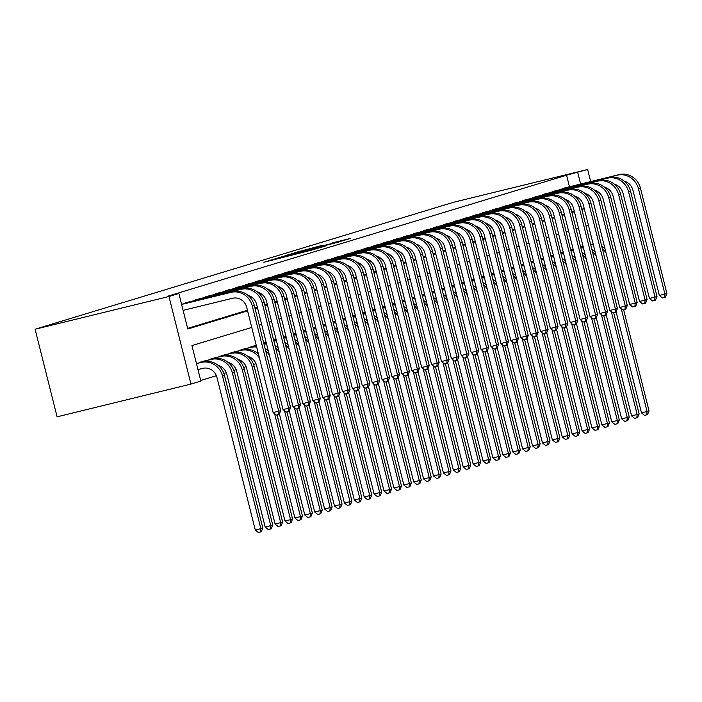 <?xml version="1.0" encoding="UTF-8"?>
<svg xmlns="http://www.w3.org/2000/svg" width="702" height="702" viewBox="0 0 702 702"><rect width="100%" height="100%" fill="white"/><g stroke="black" fill="none" stroke-linecap="round" stroke-linejoin="round"><path stroke-width="1.05" d="M272.753 259.547L263.82 262.294L314.566 249.35L272.753 259.547M322.06 245.41L297.306 252.018L338.276 242.032L350.552 238.426L332.678 242.813L340.926 241.155L332.625 243.348L302.544 250.623L322.06 245.41M569.48 186.767L566.584 175.228L587.644 169.489L453.773 202.22L35.1 329.229L57.099 416.812L190.962 384.082L200.869 381.081L191.944 345.568L251.755 327.43M566.584 175.228L167.708 296.226L178.87 293.497L168.963 296.498L35.1 329.229M285.407 255.747L274.675 259.003L314.092 249.368L326.369 245.761L285.477 256.063M285.354 255.633L297.499 252.079L338.461 242.093L312.478 248.789L326.842 245.542L285.354 255.668M187.636 328.396L247.437 310.249M254.923 307.976L257.344 307.248M264.821 304.975L267.243 304.238M274.728 301.974L277.15 301.237M284.626 298.964L287.048 298.236M294.533 295.963L296.955 295.226M304.431 292.962L306.853 292.225M314.338 289.952L316.76 289.224M324.236 286.951L326.658 286.214M334.143 283.95L336.565 283.213M344.041 280.94L346.463 280.212M353.948 277.939L356.37 277.202M363.847 274.938L366.268 274.201M373.754 271.928L376.175 271.2M383.652 268.927L386.074 268.19M393.559 265.926L395.981 265.189M403.457 262.917L405.879 262.188M413.364 259.915L415.777 259.178M423.262 256.914L425.684 256.177M433.169 253.905L435.582 253.176M443.067 250.904L445.489 250.166M452.974 247.903L455.387 247.165M462.872 244.893L465.294 244.164M472.779 241.892L475.193 241.155M482.678 238.891L485.1 238.153M492.585 235.881L494.998 235.152M502.483 232.88L504.905 232.143M512.381 229.879L514.803 229.142M522.288 226.878L524.71 226.141M532.186 223.868L534.608 223.131M542.093 220.867L544.515 220.13M551.991 217.866L554.413 217.129M561.898 214.856L564.32 214.119M571.797 211.855L574.218 211.118M184.486 303.624L189.171 301.895M194.393 300.623L199.07 298.894M204.291 297.613L208.977 295.884M214.198 294.612L218.875 292.883M224.096 291.611L228.782 289.882M234.003 288.601L238.68 286.872M243.901 285.6L248.587 283.871M253.808 282.599L258.485 280.87M263.706 279.589L268.392 277.86M273.613 276.588L278.29 274.859M283.511 273.587L288.197 271.858M293.418 270.577L298.096 268.848M303.317 267.576L308.002 265.847M313.224 264.575L317.901 262.846M323.122 261.565L327.808 259.837M333.029 258.564L337.706 256.835M342.927 255.563L347.613 253.834M352.834 252.553L357.511 250.825M362.732 249.552L367.418 247.824M372.639 246.551L377.316 244.822M382.537 243.541L387.223 241.813M392.444 240.54L397.121 238.812M402.343 237.539L407.028 235.811M412.25 234.529L416.927 232.801M422.148 231.528L426.834 229.8M432.055 228.527L436.732 226.799M441.953 225.517L446.639 223.798M451.86 222.516L456.537 220.788M461.758 219.515L466.444 217.787M471.665 216.506L476.342 214.786M481.563 213.505L486.249 211.776M491.47 210.503L496.147 208.775M501.368 207.494L506.054 205.774M511.275 204.493L515.952 202.764M521.174 201.492L525.859 199.763M531.081 198.482L535.758 196.762M540.979 195.481L545.665 193.752M550.886 192.48L555.563 190.751M560.784 189.47L565.461 187.75M200.711 380.466L216.391 375.71M223.877 373.438L226.29 372.709M233.784 370.437L236.197 369.708M243.682 367.436L246.095 366.698M253.589 364.426L255.993 363.697M199.35 362.802L204.036 361.074M209.257 359.801L213.934 358.073M219.156 356.791L223.841 355.063M229.063 353.79L233.74 352.062M238.961 350.789L243.647 349.061M248.868 347.78L253.545 346.051M590.68 181.581L587.644 169.489M580.633 184.038L577.737 172.499M178.87 293.497L187.785 329.001L247.595 310.863M255.072 308.59L257.494 307.853M264.979 305.589L267.401 304.852M274.877 302.58L277.299 301.851M284.784 299.578L287.206 298.841M294.682 296.577L297.104 295.84M304.589 293.568L307.011 292.839M314.487 290.567L316.909 289.829M324.394 287.566L326.816 286.828M334.292 284.556L336.714 283.827M344.199 281.555L346.621 280.818M354.098 278.554L356.519 277.817M364.005 275.544L366.426 274.815M373.903 272.543L376.325 271.806M383.81 269.542L386.223 268.805M393.708 266.532L396.13 265.804M403.615 263.531L406.028 262.794M413.513 260.53L415.935 259.793M423.42 257.52L425.833 256.792M433.318 254.519L435.74 253.782M443.225 251.518L445.638 250.781M453.123 248.508L455.545 247.78M463.03 245.507L465.444 244.77M472.929 242.506L475.351 241.769M482.827 239.496L485.249 238.768M492.734 236.495L495.156 235.758M502.632 233.494L505.054 232.757M512.539 230.484L514.961 229.756M522.437 227.483L524.859 226.746M532.344 224.482L534.766 223.745M542.242 221.472L544.664 220.744M552.149 218.471L554.571 217.734M562.048 215.47L564.469 214.733M571.954 212.46L574.376 211.732M581.853 209.459L584.275 208.722M168.963 296.498L190.962 384.082M588.443 225.298L586.021 226.026M578.536 228.299L576.114 229.036M568.638 231.3L566.216 232.037M558.731 234.31L556.309 235.038M548.832 237.311L546.41 238.048M538.925 240.312L536.503 241.049M529.027 243.322L526.605 244.05M519.12 246.323L516.698 247.06M509.222 249.324L506.8 250.061M499.315 252.334L496.893 253.062M489.417 255.335L486.995 256.072M479.51 258.336L477.088 259.073M469.612 261.346L467.19 262.074M459.705 264.347L457.283 265.084M449.806 267.348L447.385 268.085M439.9 270.358L437.478 271.086M430.001 273.359L427.579 274.096M420.094 276.36L417.672 277.097M410.196 279.37L407.774 280.098M400.289 282.371L397.867 283.108M390.391 285.372L387.969 286.109M380.484 288.382L378.062 289.11M370.586 291.383L368.164 292.12M360.679 294.384L358.257 295.121M350.781 297.394L348.359 298.122M340.874 300.395L338.452 301.132M330.975 303.396L328.554 304.133M321.068 306.405L318.647 307.134M311.17 309.406L308.748 310.144M301.263 312.408L298.85 313.145M291.365 315.417L288.943 316.146M281.458 318.418L279.045 319.156M271.56 321.419L269.138 322.157M261.653 324.429L259.24 325.158M581.791 209.196L584.239 208.591M277.185 258.292L316.4 248.587L277.185 258.292M298.859 252.071L309.547 249.491L298.859 252.071M197.964 369.542L202.834 368.348A12.206 11.478 73.1 0 1 216.962 377.457L255.282 530.019L260.854 528.659L222.534 376.096A18.305 17.225 -106.9 0 0 201.342 362.434L196.481 363.618M262.838 528.053L261.346 531.721L260.547 531.967L260.854 528.659L262.838 528.053L224.517 375.491A18.305 17.225 -106.9 0 0 203.326 361.828L196.455 363.513M260.547 531.967L258.318 532.511L255.282 530.019M183.099 310.363L232.59 298.262A12.206 11.478 73.1 0 1 246.718 307.371L273.148 412.592L278.72 411.223L252.29 306.002A18.305 17.225 -106.9 0 0 231.098 292.339L181.616 304.44M280.703 410.626L279.212 414.294L278.413 414.531L278.72 411.223L280.703 410.626L254.273 305.405A18.305 17.225 -106.9 0 0 233.082 291.742L181.59 304.335M278.413 414.531L276.184 415.075L273.148 412.592M218.217 365.426A12.206 11.478 73.1 0 1 226.86 374.456L265.18 527.018L270.761 525.649L272.745 525.052L234.415 372.49A18.305 17.225 -106.9 0 0 213.224 358.827L202.72 361.39M200.553 362.048L201.413 362.293M272.745 525.052L271.244 528.72L270.454 528.957L270.761 525.649L232.441 373.087A18.305 17.225 -106.9 0 0 211.249 359.424L201.307 361.855M270.454 528.957L268.225 529.501L265.18 527.018M228.115 362.416A12.206 11.478 73.1 0 1 236.767 371.446L275.087 524.008L280.66 522.648L282.643 522.051L244.322 369.489A18.305 17.225 -106.9 0 0 223.131 355.826L212.627 358.389M210.46 359.047L211.32 359.292M282.643 522.051L281.151 525.71L280.352 525.956L280.66 522.648L242.339 370.086A18.305 17.225 -106.9 0 0 221.148 356.423L211.205 358.854M280.352 525.956L278.124 526.5L275.087 524.008M238.022 359.415A12.206 11.478 73.1 0 1 246.665 368.445L284.986 521.007L290.567 519.647L292.55 519.041L254.221 366.479A18.305 17.225 -106.9 0 0 233.029 352.816L222.525 355.379M220.358 356.037L221.218 356.291M292.55 519.041L291.049 522.709L290.259 522.955L290.567 519.647L252.246 367.085A18.305 17.225 -106.9 0 0 231.055 353.422L221.112 355.853M290.259 522.955L288.031 523.499L284.986 521.007M185.688 302.869L186.548 303.115M247.973 295.331A12.206 11.478 73.1 0 1 256.616 304.361L283.046 409.582L288.627 408.222L262.197 303.001A18.305 17.225 -106.9 0 0 241.005 289.338L186.442 302.676M290.602 407.616L289.11 411.284L288.32 411.53L288.627 408.222L290.602 407.616L264.18 302.404A18.305 17.225 -106.9 0 0 242.98 288.741L187.855 302.211M288.32 411.53L286.091 412.074L283.046 409.582M195.595 299.868L196.455 300.114M257.871 292.33A12.206 11.478 73.1 0 1 266.523 301.36L292.953 406.581L298.525 405.221L272.095 300A18.305 17.225 -106.9 0 0 250.904 286.337L196.341 299.675M300.509 404.615L299.017 408.283L298.218 408.52L298.525 405.221L300.509 404.615L274.078 299.394A18.305 17.225 -106.9 0 0 252.887 285.732L197.762 299.21M298.218 408.52L295.99 409.064L292.953 406.581M205.493 296.858L206.353 297.113M267.778 289.321A12.206 11.478 73.1 0 1 276.421 298.359L302.852 403.58L308.432 402.211L282.002 296.99A18.305 17.225 -106.9 0 0 260.811 283.327L206.248 296.674M310.407 401.614L308.915 405.282L308.125 405.519L308.432 402.211L310.407 401.614L283.985 296.393A18.305 17.225 -106.9 0 0 262.785 282.73L207.66 296.2M308.125 405.519L305.897 406.063L302.852 403.58M258.406 353.905A18.305 17.225 -106.9 0 0 242.936 349.815L232.432 352.378M230.265 353.036L231.125 353.29M259.424 357.967A18.305 17.225 -106.9 0 0 240.953 350.412L231.011 352.843M247.92 356.414A12.206 11.478 73.1 0 1 256.572 365.444L294.893 518.006L300.465 516.637L274.64 413.811M300.158 519.945L300.465 516.637L302.448 516.04L300.956 519.708L300.158 519.945L297.929 520.489L294.893 518.006M302.448 516.04L277.036 414.864M215.4 293.857L216.26 294.103M277.676 286.319A12.206 11.478 73.1 0 1 286.328 295.349L312.759 400.57L318.331 399.21L291.9 293.989A18.305 17.225 -106.9 0 0 270.709 280.326L216.146 293.664M320.314 398.604L318.822 402.272L318.024 402.518L318.331 399.21L320.314 398.604L293.884 293.392A18.305 17.225 -106.9 0 0 272.692 279.729L217.567 293.199M318.024 402.518L315.795 403.062L312.759 400.57M256.502 346.349A18.305 17.225 -106.9 0 0 252.834 346.814L242.33 349.377M240.163 350.035L241.023 350.28M256.686 347.06A18.305 17.225 -106.9 0 0 250.86 347.411L240.918 349.842M257.827 353.404A12.206 11.478 73.1 0 1 258.318 353.554M279.387 413.855L304.791 514.996L310.372 513.636L284.538 410.81M310.065 516.944L310.372 513.636L312.355 513.039L310.854 516.698L310.065 516.944L307.836 517.488L304.791 514.996M312.355 513.039L286.934 411.863M268.304 350.903A18.305 17.225 -106.9 0 0 265.128 348.604M269.331 354.966A18.305 17.225 -106.9 0 0 265.725 350.982M225.298 290.856L226.158 291.102M287.583 283.318A12.206 11.478 73.1 0 1 296.226 292.348L322.657 397.569L328.238 396.209L301.807 290.988A18.305 17.225 -106.9 0 0 280.616 277.325L226.053 290.663M330.212 395.603L328.72 399.271L327.931 399.508L328.238 396.209L330.212 395.603L303.782 290.382A18.305 17.225 -106.9 0 0 282.59 276.72L227.466 290.198M327.931 399.508L325.702 400.052L322.657 397.569M256.265 345.393L252.237 346.367M250.07 347.025L250.93 347.279M256.291 345.498L250.816 346.841M267.725 350.403A12.206 11.478 73.1 0 1 268.217 350.544M289.285 410.854L314.698 511.995L320.27 510.635L294.445 407.801M319.963 513.943L320.27 510.635L322.253 510.029L320.761 513.697L319.963 513.943L317.734 514.487L314.698 511.995M322.253 510.029L296.841 408.862M278.211 347.902A18.305 17.225 -106.9 0 0 275.026 345.595M266.409 343.339A18.305 17.225 -106.9 0 0 263.864 343.576M279.229 351.965A18.305 17.225 -106.9 0 0 275.623 347.981M266.584 344.059A18.305 17.225 -106.9 0 0 263.961 343.954M235.205 287.846L236.065 288.101M297.481 280.317A12.206 11.478 73.1 0 1 306.133 289.347L332.564 394.568L338.136 393.199L311.706 287.978A18.305 17.225 -106.9 0 0 290.514 274.315L235.951 287.662M340.119 392.602L338.627 396.27L337.829 396.507L338.136 393.199L340.119 392.602L313.689 287.381A18.305 17.225 -106.9 0 0 292.497 273.719L237.373 287.188M337.829 396.507L335.6 397.051L332.564 394.568M266.172 342.383L263.715 342.988M266.198 342.497L263.741 343.094M277.632 347.402A12.206 11.478 73.1 0 1 278.124 347.543M299.192 407.844L324.596 508.994L330.177 507.625L304.343 404.8M329.87 510.933L330.177 507.625L332.151 507.028L330.66 510.696L329.87 510.933L327.641 511.477L324.596 508.994M332.151 507.028L306.739 405.853M288.11 344.893A18.305 17.225 -106.9 0 0 284.933 342.594M276.307 340.338A18.305 17.225 -106.9 0 0 273.762 340.567M289.136 348.955A18.305 17.225 -106.9 0 0 285.53 344.972M276.491 341.058A18.305 17.225 -106.9 0 0 273.859 340.953M245.103 284.845L245.963 285.1M307.388 277.308A12.206 11.478 73.1 0 1 316.032 286.337L342.462 391.558L348.043 390.198L321.613 284.977A18.305 17.225 -106.9 0 0 300.421 271.314L245.858 284.652M350.017 389.592L348.525 393.26L347.736 393.506L348.043 390.198L350.017 389.592L323.587 284.38A18.305 17.225 -106.9 0 0 302.395 270.718L247.271 284.187M347.736 393.506L345.507 394.05L342.462 391.558M276.07 339.382L273.613 339.979M276.097 339.496L273.64 340.093M287.53 344.392A12.206 11.478 73.1 0 1 288.022 344.542M309.091 404.843L334.503 505.993L340.075 504.624L314.25 401.798M339.768 507.932L340.075 504.624L342.058 504.027L340.567 507.686L339.768 507.932L337.539 508.476L334.503 505.993M342.058 504.027L316.646 402.851M298.017 341.892A18.305 17.225 -106.9 0 0 294.831 339.592M286.214 337.337A18.305 17.225 -106.9 0 0 283.669 337.565M299.034 345.954A18.305 17.225 -106.9 0 0 295.428 341.971M286.39 338.048A18.305 17.225 -106.9 0 0 283.766 337.952M255.01 281.844L255.87 282.09M317.286 274.307A12.206 11.478 73.1 0 1 325.939 283.336L352.369 388.557L357.941 387.197L331.511 281.976A18.305 17.225 -106.9 0 0 310.319 268.313L255.756 281.651M359.924 386.591L358.432 390.259L357.634 390.496L357.941 387.197L359.924 386.591L333.494 281.37A18.305 17.225 -106.9 0 0 312.302 267.708L257.178 281.186M357.634 390.496L355.405 391.04L352.369 388.557M285.977 336.381L283.52 336.978M286.004 336.486L283.547 337.092M297.437 341.391A12.206 11.478 73.1 0 1 297.929 341.532M318.998 401.842L344.401 502.983L349.982 501.623L324.148 398.789M349.675 504.931L349.982 501.623L351.956 501.017L350.465 504.685L349.675 504.931L347.446 505.475L344.401 502.983M351.956 501.017L326.544 399.85M307.915 338.89A18.305 17.225 -106.9 0 0 304.738 336.583M296.112 334.327A18.305 17.225 -106.9 0 0 293.568 334.564M308.941 342.953A18.305 17.225 -106.9 0 0 305.335 338.969M296.297 335.047A18.305 17.225 -106.9 0 0 293.664 334.942M264.908 278.834L265.768 279.089M327.193 271.305A12.206 11.478 73.1 0 1 335.837 280.335L362.267 385.556L367.848 384.187L341.418 278.966A18.305 17.225 -106.9 0 0 320.226 265.303L265.663 278.65M369.822 383.59L368.331 387.258L367.541 387.495L367.848 384.187L369.822 383.59L343.392 278.369A18.305 17.225 -106.9 0 0 322.2 264.707L267.076 278.176M367.541 387.495L365.312 388.039L362.267 385.556M295.875 333.371L293.418 333.976M295.902 333.485L293.445 334.082M307.336 338.39A12.206 11.478 73.1 0 1 307.827 338.531M328.896 398.833L354.308 499.982L359.88 498.613L334.055 395.788M359.573 501.921L359.88 498.613L361.863 498.016L360.372 501.684L359.573 501.921L357.344 502.465L354.308 499.982M361.863 498.016L336.451 396.841M317.822 335.881A18.305 17.225 -106.9 0 0 314.636 333.582M306.019 331.326A18.305 17.225 -106.9 0 0 303.475 331.555M318.84 339.943A18.305 17.225 -106.9 0 0 315.233 335.96M306.195 332.046A18.305 17.225 -106.9 0 0 303.571 331.941M274.815 275.833L275.675 276.088M337.092 268.296A12.206 11.478 73.1 0 1 345.744 277.325L372.174 382.546L377.746 381.186L351.316 275.965A18.305 17.225 -106.9 0 0 330.124 262.302L275.561 275.64M379.729 380.581L378.238 384.248L377.439 384.494L377.746 381.186L379.729 380.581L353.299 275.368A18.305 17.225 -106.9 0 0 332.107 261.706L276.983 275.175M377.439 384.494L375.21 385.038L372.174 382.546M305.782 330.37L303.325 330.967M305.809 330.484L303.352 331.081M317.243 335.38A12.206 11.478 73.1 0 1 317.734 335.53M338.803 395.831L364.206 496.981L369.787 495.612L343.954 392.787M369.48 498.92L369.787 495.612L371.762 495.015L370.27 498.674L369.48 498.92L367.251 499.464L364.206 496.981M371.762 495.015L346.349 393.84M327.72 332.88A18.305 17.225 -106.9 0 0 324.543 330.581M315.918 328.325A18.305 17.225 -106.9 0 0 313.373 328.554M328.747 336.942A18.305 17.225 -106.9 0 0 325.14 332.959M316.102 329.036A18.305 17.225 -106.9 0 0 313.469 328.94M284.714 272.832L285.574 273.078M346.999 265.295A12.206 11.478 73.1 0 1 355.642 274.324L382.072 379.545L387.653 378.185L361.223 272.964A18.305 17.225 -106.9 0 0 340.031 259.301L285.468 272.639M389.628 377.579L388.136 381.247L387.346 381.484L387.653 378.185L389.628 377.579L363.197 272.358A18.305 17.225 -106.9 0 0 342.006 258.696L286.881 272.174M387.346 381.484L385.108 382.028L382.072 379.545M315.681 327.369L313.224 327.966M315.707 327.474L313.25 328.08M327.141 332.379A12.206 11.478 73.1 0 1 327.632 332.52M348.701 392.83L374.113 493.971L379.685 492.611L353.861 389.777M379.378 495.919L379.685 492.611L381.669 492.005L380.177 495.673L379.378 495.919L377.149 496.463L374.113 493.971M381.669 492.005L356.256 390.838M337.627 329.879A18.305 17.225 -106.9 0 0 334.442 327.571M325.825 325.316A18.305 17.225 -106.9 0 0 323.28 325.552M338.645 333.941A18.305 17.225 -106.9 0 0 335.038 329.958M326 326.035A18.305 17.225 -106.9 0 0 323.376 325.93M294.621 269.822L295.481 270.077M356.897 262.294A12.206 11.478 73.1 0 1 365.549 271.323L391.97 376.544L397.551 375.175L371.121 269.954A18.305 17.225 -106.9 0 0 349.929 256.291L295.366 269.638M399.535 374.578L398.034 378.246L397.244 378.483L397.551 375.175L399.535 374.578L373.104 269.357A18.305 17.225 -106.9 0 0 351.913 255.695L296.788 269.164M397.244 378.483L395.015 379.027L391.97 376.544M325.588 324.359L323.131 324.965M325.614 324.473L323.157 325.07M337.048 329.378A12.206 11.478 73.1 0 1 337.539 329.519M358.608 389.821L384.012 490.97L389.592 489.601L363.759 386.776M389.285 492.909L389.592 489.601L391.567 489.004L390.075 492.672L389.285 492.909L387.056 493.453L384.012 490.97M391.567 489.004L366.154 387.829M347.525 326.878A18.305 17.225 -106.9 0 0 344.349 324.57M335.723 322.315A18.305 17.225 -106.9 0 0 333.178 322.543M348.552 330.932A18.305 17.225 -106.9 0 0 344.945 326.948M335.907 323.034A18.305 17.225 -106.9 0 0 333.274 322.929M304.519 266.821L305.379 267.076M366.804 259.284A12.206 11.478 73.1 0 1 375.447 268.313L401.877 373.534L407.458 372.174L381.028 266.953A18.305 17.225 -106.9 0 0 359.836 253.29L305.273 266.628M409.433 371.569L407.941 375.237L407.151 375.482L407.458 372.174L409.433 371.569L383.002 266.356A18.305 17.225 -106.9 0 0 361.811 252.694L306.686 266.163M407.151 375.482L404.914 376.026L401.877 373.534M335.486 321.358L333.029 321.955M335.512 321.472L333.055 322.069M346.946 326.369A12.206 11.478 73.1 0 1 347.437 326.518M368.506 386.82L393.919 487.969L399.491 486.6L373.666 383.775M399.184 489.908L399.491 486.6L401.474 486.003L399.982 489.671L399.184 489.908L396.955 490.452L393.919 487.969M401.474 486.003L376.061 384.828M357.432 323.868A18.305 17.225 -106.9 0 0 354.247 321.569M345.63 319.313A18.305 17.225 -106.9 0 0 343.085 319.542M358.45 327.931A18.305 17.225 -106.9 0 0 354.843 323.947M345.805 320.024A18.305 17.225 -106.9 0 0 343.181 319.928M314.426 263.82L315.286 264.066M376.702 256.283A12.206 11.478 73.1 0 1 385.354 265.312L411.776 370.533L417.357 369.173L390.926 263.952A18.305 17.225 -106.9 0 0 369.735 250.289L315.172 263.627M419.34 368.568L417.839 372.235L417.049 372.472L417.357 369.173L419.34 368.568L392.909 263.347A18.305 17.225 -106.9 0 0 371.718 249.684L316.593 263.162M417.049 372.472L414.821 373.016L411.776 370.533M345.384 318.357L342.936 318.954M345.419 318.462L342.962 319.068M356.853 323.368A12.206 11.478 73.1 0 1 357.344 323.508M378.413 383.818L403.817 484.959L409.398 483.599L383.564 380.765M409.09 486.907L409.398 483.599L411.372 482.994L409.88 486.661L409.09 486.907L406.862 487.451L403.817 484.959M411.372 482.994L385.96 381.827M367.33 320.867A18.305 17.225 -106.9 0 0 364.145 318.559M355.528 316.304A18.305 17.225 -106.9 0 0 352.983 316.541M368.357 324.929A18.305 17.225 -106.9 0 0 364.75 320.946M355.712 317.023A18.305 17.225 -106.9 0 0 353.08 316.918M324.324 260.811L325.184 261.065M386.609 253.282A12.206 11.478 73.1 0 1 395.252 262.311L421.683 367.532L427.264 366.163L400.833 260.942A18.305 17.225 -106.9 0 0 379.642 247.279L325.079 260.626M429.238 365.567L427.746 369.234L426.956 369.471L427.264 366.163L429.238 365.567L402.808 260.345A18.305 17.225 -106.9 0 0 381.616 246.683L326.491 260.152M426.956 369.471L424.719 370.015L421.683 367.532M355.291 315.347L352.834 315.953M355.317 315.461L352.86 316.058M366.751 320.366A12.206 11.478 73.1 0 1 367.243 320.507M388.311 380.809L413.724 481.958L419.296 480.589L393.471 377.764M418.989 483.897L419.296 480.589L421.279 479.992L419.787 483.66L418.989 483.897L416.76 484.441L413.724 481.958M421.279 479.992L395.867 378.817M377.237 317.866A18.305 17.225 -106.9 0 0 374.052 315.558M365.435 313.303A18.305 17.225 -106.9 0 0 362.89 313.531M378.255 321.92A18.305 17.225 -106.9 0 0 374.649 317.936M365.61 314.022A18.305 17.225 -106.9 0 0 362.978 313.917M334.231 257.81L335.091 258.064M396.507 250.272A12.206 11.478 73.1 0 1 405.159 259.301L431.581 364.522L437.162 363.162L410.731 257.941A18.305 17.225 -106.9 0 0 389.54 244.278L334.977 257.616M439.145 362.557L437.644 366.225L436.855 366.47L437.162 363.162L439.145 362.557L412.715 257.344A18.305 17.225 -106.9 0 0 391.523 243.682L336.398 257.151M436.855 366.47L434.626 367.014L431.581 364.522M365.189 312.346L362.741 312.943M365.224 312.46L362.767 313.057M376.658 317.357A12.206 11.478 73.1 0 1 377.149 317.506M398.218 377.808L423.622 478.957L429.203 477.588L403.369 374.763M428.896 480.896L429.203 477.588L431.177 476.991L429.685 480.659L428.896 480.896L426.667 481.44L423.622 478.957M431.177 476.991L405.765 375.816M387.135 314.856A18.305 17.225 -106.9 0 0 383.95 312.557M375.333 310.302A18.305 17.225 -106.9 0 0 372.788 310.53M388.162 318.919A18.305 17.225 -106.9 0 0 384.556 314.935M375.517 311.012A18.305 17.225 -106.9 0 0 372.885 310.916M344.129 254.808L344.989 255.054M406.414 247.271A12.206 11.478 73.1 0 1 415.057 256.3L441.488 361.521L447.069 360.161L420.638 254.94A18.305 17.225 -106.9 0 0 399.447 241.277L344.884 254.615M449.043 359.556L447.551 363.224L446.762 363.46L447.069 360.161L449.043 359.556L422.613 254.335A18.305 17.225 -106.9 0 0 401.421 240.672L346.297 254.15M446.762 363.46L444.524 364.013L441.488 361.521M375.096 309.345L372.639 309.942M375.122 309.45L372.665 310.056M386.556 314.356A12.206 11.478 73.1 0 1 387.048 314.496M408.116 374.807L433.529 475.947L439.101 474.587L413.276 371.753M438.794 477.895L439.101 474.587L441.084 473.982L439.592 477.65L438.794 477.895L436.565 478.439L433.529 475.947M441.084 473.982L415.672 372.815M397.042 311.855A18.305 17.225 -106.9 0 0 393.857 309.547M385.24 307.292A18.305 17.225 -106.9 0 0 382.695 307.529M398.06 315.918A18.305 17.225 -106.9 0 0 394.454 311.934M385.416 308.011A18.305 17.225 -106.9 0 0 382.783 307.906M354.036 251.799L354.896 252.053M416.312 244.27A12.206 11.478 73.1 0 1 424.964 253.299L451.386 358.52L456.967 357.151L430.537 251.93A18.305 17.225 -106.9 0 0 409.345 238.268L354.782 251.614M458.95 356.555L457.45 360.223L456.66 360.459L456.967 357.151L458.95 356.555L432.52 251.334A18.305 17.225 -106.9 0 0 411.328 237.671L356.204 251.14M456.66 360.459L454.431 361.003L451.386 358.52M384.994 306.335L382.546 306.941M385.029 306.449L382.572 307.046M396.463 311.355A12.206 11.478 73.1 0 1 396.955 311.495M418.023 371.797L443.427 472.946L449.008 471.577L423.174 368.752M448.701 474.885L449.008 471.577L450.982 470.981L449.491 474.649L448.701 474.885L446.472 475.429L443.427 472.946M450.982 470.981L425.57 369.805M406.941 308.854A18.305 17.225 -106.9 0 0 403.755 306.546M395.138 304.291A18.305 17.225 -106.9 0 0 392.593 304.528M407.967 312.908A18.305 17.225 -106.9 0 0 404.361 308.924M395.323 305.01A18.305 17.225 -106.9 0 0 392.69 304.905M363.934 248.798L364.794 249.052M426.219 241.26A12.206 11.478 73.1 0 1 434.863 250.289L461.293 355.51L466.874 354.15L440.444 248.929A18.305 17.225 -106.9 0 0 419.252 235.267L364.689 248.613M468.848 353.545L467.356 357.213L466.567 357.458L466.874 354.15L468.848 353.545L442.418 248.332A18.305 17.225 -106.9 0 0 421.226 234.67L366.102 248.139M466.567 357.458L464.329 358.002L461.293 355.51M394.901 303.334L392.444 303.931M394.928 303.448L392.471 304.045M406.361 308.345A12.206 11.478 73.1 0 1 406.853 308.494M427.922 368.796L453.334 469.945L458.906 468.576L433.081 365.751M458.599 471.884L458.906 468.576L460.889 467.98L459.398 471.647L458.599 471.884L456.37 472.428L453.334 469.945M460.889 467.98L435.477 366.804M416.848 305.844A18.305 17.225 -106.9 0 0 413.662 303.545M405.045 301.29A18.305 17.225 -106.9 0 0 402.5 301.518M417.865 309.907A18.305 17.225 -106.9 0 0 414.259 305.923M405.221 302A18.305 17.225 -106.9 0 0 402.588 301.904M373.841 245.797L374.701 246.042M436.117 238.259A12.206 11.478 73.1 0 1 444.77 247.288L471.191 352.509L476.772 351.149L450.342 245.928A18.305 17.225 -106.9 0 0 429.15 232.265L374.587 245.603M478.755 350.544L477.255 354.212L476.465 354.449L476.772 351.149L478.755 350.544L452.325 245.323A18.305 17.225 -106.9 0 0 431.133 231.66L376.009 245.138M476.465 354.449L474.236 355.001L471.191 352.509M404.8 300.333L402.351 300.93M404.835 300.438L402.378 301.044M416.268 305.344A12.206 11.478 73.1 0 1 416.751 305.484M437.829 365.795L463.232 466.935L468.813 465.575L442.98 362.741M468.506 468.883L468.813 465.575L470.788 464.97L469.296 468.638L468.506 468.883L466.268 469.427L463.232 466.935M470.788 464.97L445.375 363.803M426.746 302.843A18.305 17.225 -106.9 0 0 423.56 300.535M414.943 298.28A18.305 17.225 -106.9 0 0 412.399 298.517M427.772 306.906A18.305 17.225 -106.9 0 0 424.166 302.922M415.128 298.999A18.305 17.225 -106.9 0 0 412.495 298.894M383.74 242.787L384.599 243.041M446.024 235.258A12.206 11.478 73.1 0 1 454.668 244.287L481.098 349.508L486.679 348.139L460.249 242.918A18.305 17.225 -106.9 0 0 439.057 229.256L384.494 242.602M488.653 347.543L487.162 351.211L486.372 351.448L486.679 348.139L488.653 347.543L462.223 242.322A18.305 17.225 -106.9 0 0 441.031 228.659L385.907 242.129M486.372 351.448L484.134 351.992L481.098 349.508M414.707 297.323L412.25 297.929M414.733 297.437L412.276 298.034M426.167 302.343A12.206 11.478 73.1 0 1 426.658 302.483M447.727 362.785L473.13 463.934L478.711 462.565L452.887 359.74M478.404 465.874L478.711 462.565L480.694 461.969L479.203 465.637L478.404 465.874L476.175 466.418L473.13 463.934M480.694 461.969L455.282 360.793M436.653 299.842A18.305 17.225 -106.9 0 0 433.467 297.534M424.85 295.279A18.305 17.225 -106.9 0 0 422.297 295.516M437.671 303.896A18.305 17.225 -106.9 0 0 434.064 299.912M425.026 295.998A18.305 17.225 -106.9 0 0 422.393 295.893M393.647 239.786L394.506 240.04M455.923 232.248A12.206 11.478 73.1 0 1 464.566 241.277L490.996 346.498L496.577 345.138L470.147 239.917A18.305 17.225 -106.9 0 0 448.955 226.255L394.392 239.601M498.56 344.533L497.06 348.201L496.27 348.446L496.577 345.138L498.56 344.533L472.13 239.321A18.305 17.225 -106.9 0 0 450.938 225.658L395.814 239.128M496.27 348.446L494.041 348.991L490.996 346.498M424.605 294.322L422.156 294.919M424.64 294.436L422.183 295.033M436.074 299.333A12.206 11.478 73.1 0 1 436.556 299.482M457.634 359.784L483.037 460.933L488.618 459.564L462.785 356.739M488.311 462.872L488.618 459.564L490.593 458.968L489.101 462.636L488.311 462.872L486.074 463.417L483.037 460.933M490.593 458.968L465.18 357.792M446.551 296.832A18.305 17.225 -106.9 0 0 443.366 294.533M434.749 292.278A18.305 17.225 -106.9 0 0 432.204 292.506M447.569 300.895A18.305 17.225 -106.9 0 0 443.971 296.911M434.933 292.988A18.305 17.225 -106.9 0 0 432.3 292.892M403.545 236.785L404.405 237.03M465.83 229.247A12.206 11.478 73.1 0 1 474.473 238.276L500.903 343.497L506.475 342.137L480.054 236.916A18.305 17.225 -106.9 0 0 458.862 223.254L404.299 236.592M508.459 341.532L506.967 345.2L506.177 345.437L506.475 342.137L508.459 341.532L482.028 236.311A18.305 17.225 -106.9 0 0 460.837 222.648L405.712 236.126M506.177 345.437L503.939 345.989L500.903 343.497M434.512 291.321L432.055 291.918M434.538 291.427L432.081 292.032M445.972 296.332A12.206 11.478 73.1 0 1 446.463 296.472M467.532 356.783L492.936 457.923L498.517 456.563L472.692 353.729M498.209 459.871L498.517 456.563L500.5 455.958L498.999 459.626L498.209 459.871L495.981 460.415L492.936 457.923M500.5 455.958L475.087 354.791M456.458 293.831A18.305 17.225 -106.9 0 0 453.273 291.523M444.656 289.268A18.305 17.225 -106.9 0 0 442.102 289.505M457.476 297.894A18.305 17.225 -106.9 0 0 453.869 293.91M444.831 289.987A18.305 17.225 -106.9 0 0 442.199 289.882M413.452 233.775L414.312 234.029M475.728 226.246A12.206 11.478 73.1 0 1 484.371 235.275L510.802 340.496L516.382 339.127L489.952 233.906A18.305 17.225 -106.9 0 0 468.761 220.244L414.198 233.59M518.366 338.531L516.865 342.199L516.075 342.436L516.382 339.127L518.366 338.531L491.935 233.31A18.305 17.225 -106.9 0 0 470.744 219.647L415.619 233.117M516.075 342.436L513.846 342.98L510.802 340.496M444.41 288.311L441.962 288.917M444.445 288.425L441.988 289.022M455.87 293.331A12.206 11.478 73.1 0 1 456.361 293.471M477.439 353.773L502.843 454.922L508.423 453.553L482.59 350.728M508.116 456.862L508.423 453.553L510.398 452.957L508.906 456.625L508.116 456.862L505.879 457.406L502.843 454.922M510.398 452.957L484.985 351.781M466.356 290.83A18.305 17.225 -106.9 0 0 463.171 288.522M454.554 286.267A18.305 17.225 -106.9 0 0 452.009 286.504M467.374 294.884A18.305 17.225 -106.9 0 0 463.776 290.9M454.738 286.986A18.305 17.225 -106.9 0 0 452.106 286.881M423.35 230.774L424.21 231.028M485.635 223.236A12.206 11.478 73.1 0 1 494.278 232.274L520.708 337.486L526.281 336.126L499.859 230.905A18.305 17.225 -106.9 0 0 478.659 217.243L424.096 230.589M528.264 335.521L526.772 339.189L525.982 339.435L526.281 336.126L528.264 335.521L501.833 230.309A18.305 17.225 -106.9 0 0 480.642 216.646L425.517 230.116M525.982 339.435L523.745 339.979L520.708 337.486M454.317 285.31L451.86 285.916M454.343 285.424L451.886 286.021M465.777 290.321A12.206 11.478 73.1 0 1 466.268 290.47M487.337 350.772L512.741 451.921L518.322 450.552L492.497 347.727M518.015 453.861L518.322 450.552L520.305 449.956L518.804 453.624L518.015 453.861L515.786 454.405L512.741 451.921M520.305 449.956L494.892 348.78M476.263 287.82A18.305 17.225 -106.9 0 0 473.078 285.521M464.461 283.266A18.305 17.225 -106.9 0 0 461.907 283.494M477.281 291.883A18.305 17.225 -106.9 0 0 473.674 287.899M464.636 283.977A18.305 17.225 -106.9 0 0 462.004 283.88M433.257 227.773L434.117 228.018M495.533 220.235A12.206 11.478 73.1 0 1 504.176 229.264L530.607 334.485L536.188 333.125L509.757 227.904A18.305 17.225 -106.9 0 0 488.566 214.242L434.003 227.58M538.171 332.52L536.67 336.188L535.88 336.425L536.188 333.125L538.171 332.52L511.74 227.299A18.305 17.225 -106.9 0 0 490.549 213.636L435.424 227.115M535.88 336.425L533.652 336.978L530.607 334.485M464.215 282.309L461.767 282.906M464.241 282.415L461.793 283.02M475.675 287.32A12.206 11.478 73.1 0 1 476.167 287.46M497.244 347.771L522.648 448.911L528.229 447.551L502.395 344.717M527.922 450.859L528.229 447.551L530.203 446.946L528.711 450.614L527.922 450.859L525.684 451.404L522.648 448.911M530.203 446.946L504.791 345.779M486.161 284.819A18.305 17.225 -106.9 0 0 482.976 282.511M474.359 280.256A18.305 17.225 -106.9 0 0 471.814 280.493M487.179 288.882A18.305 17.225 -106.9 0 0 483.573 284.898M474.543 280.975A18.305 17.225 -106.9 0 0 471.911 280.87M443.155 224.763L444.015 225.017M505.44 217.234A12.206 11.478 73.1 0 1 514.083 226.263L540.514 331.484L546.086 330.115L519.664 224.894A18.305 17.225 -106.9 0 0 498.464 211.232L443.901 224.579M548.069 329.519L546.577 333.187L545.787 333.424L546.086 330.115L548.069 329.519L521.639 224.298A18.305 17.225 -106.9 0 0 500.447 210.635L445.322 224.105M545.787 333.424L543.55 333.968L540.514 331.484M474.122 279.299L471.665 279.905M474.148 279.414L471.691 280.01M485.582 284.319A12.206 11.478 73.1 0 1 486.074 284.459M507.142 344.761L532.546 445.91L538.127 444.541L512.302 341.716M537.82 447.85L538.127 444.541L540.11 443.945L538.609 447.613L537.82 447.85L535.591 448.394L532.546 445.91M540.11 443.945L514.698 342.769M496.068 281.818A18.305 17.225 -106.9 0 0 492.883 279.51M484.266 277.255A18.305 17.225 -106.9 0 0 481.712 277.492M497.086 285.872A18.305 17.225 -106.9 0 0 493.48 281.888M484.441 277.974A18.305 17.225 -106.9 0 0 481.809 277.869M453.062 221.762L453.922 222.016M515.338 214.224A12.206 11.478 73.1 0 1 523.982 223.262L550.412 328.475L555.993 327.114L529.562 221.893A18.305 17.225 -106.9 0 0 508.371 208.231L453.808 221.578M557.976 326.509L556.475 330.177L555.686 330.423L555.993 327.114L557.976 326.509L531.546 221.297A18.305 17.225 -106.9 0 0 510.354 207.634L455.229 221.104M555.686 330.423L553.457 330.967L550.412 328.475M484.02 276.298L481.572 276.904M484.047 276.412L481.598 277.009M495.48 281.309A12.206 11.478 73.1 0 1 495.972 281.458M517.049 341.76L542.453 442.909L548.034 441.54L522.2 338.715M547.727 444.849L548.034 441.54L550.008 440.944L548.516 444.612L547.727 444.849L545.489 445.393L542.453 442.909M550.008 440.944L524.596 339.768M505.966 278.808A18.305 17.225 -106.9 0 0 502.781 276.509M494.164 274.254A18.305 17.225 -106.9 0 0 491.619 274.482M506.984 282.871A18.305 17.225 -106.9 0 0 503.378 278.887M494.348 274.965A18.305 17.225 -106.9 0 0 491.716 274.868M462.96 218.761L463.82 219.006M525.236 211.223A12.206 11.478 73.1 0 1 533.889 220.252L560.319 325.474L565.891 324.113L539.469 218.892A18.305 17.225 -106.9 0 0 518.269 205.23L463.706 218.568M567.874 323.508L566.382 327.176L565.593 327.413L565.891 324.113L567.874 323.508L541.444 218.287A18.305 17.225 -106.9 0 0 520.252 204.624L465.128 218.103M565.593 327.413L563.355 327.966L560.319 325.474M493.927 273.297L491.47 273.894M493.954 273.403L491.497 274.008M505.387 278.308A12.206 11.478 73.1 0 1 505.879 278.448M526.948 338.759L552.351 439.9L557.932 438.539L532.107 335.705M557.625 441.848L557.932 438.539L559.915 437.934L558.415 441.602L557.625 441.848L555.396 442.392L552.351 439.9M559.915 437.934L534.503 336.767M515.873 275.807A18.305 17.225 -106.9 0 0 512.688 273.499M504.071 271.253A18.305 17.225 -106.9 0 0 501.518 271.481M516.891 279.87A18.305 17.225 -106.9 0 0 513.285 275.886M504.247 271.964A18.305 17.225 -106.9 0 0 501.614 271.858M472.858 215.751L473.718 216.005M535.143 208.222A12.206 11.478 73.1 0 1 543.787 217.251L570.217 322.472L575.798 321.104L549.368 215.883A18.305 17.225 -106.9 0 0 528.176 202.22L473.613 215.567M577.781 320.507L576.281 324.175L575.491 324.412L575.798 321.104L577.781 320.507L551.351 215.286A18.305 17.225 -106.9 0 0 530.159 201.623L475.035 215.093M575.491 324.412L573.262 324.956L570.217 322.472M503.825 270.288L501.377 270.893M503.852 270.402L501.403 270.998M515.286 275.307A12.206 11.478 73.1 0 1 515.777 275.447M536.854 335.749L562.258 436.898L567.839 435.538L542.005 332.704M567.532 438.838L567.839 435.538L569.813 434.933L568.322 438.601L567.532 438.838L565.294 439.382L562.258 436.898M569.813 434.933L544.401 333.766M525.772 272.806A18.305 17.225 -106.9 0 0 522.586 270.498M513.969 268.243A18.305 17.225 -106.9 0 0 511.425 268.48M526.79 276.86A18.305 17.225 -106.9 0 0 523.183 272.876M514.154 268.963A18.305 17.225 -106.9 0 0 511.521 268.857M482.765 212.75L483.625 213.004M545.042 205.212A12.206 11.478 73.1 0 1 553.694 214.25L580.124 319.463L585.696 318.103L559.275 212.881A18.305 17.225 -106.9 0 0 538.074 199.219L483.511 212.566M587.679 317.497L586.188 321.165L585.398 321.411L585.696 318.103L587.679 317.497L561.249 212.285A18.305 17.225 -106.9 0 0 540.057 198.622L484.933 212.092M585.398 321.411L583.16 321.955L580.124 319.463M513.732 267.286L511.275 267.892M513.759 267.401L511.302 267.997M525.193 272.297A12.206 11.478 73.1 0 1 525.684 272.446M546.753 332.748L572.156 433.897L577.737 432.529L551.912 329.703M577.43 435.837L577.737 432.529L579.72 431.932L578.22 435.6L577.43 435.837L575.201 436.381L572.156 433.897M579.72 431.932L554.308 330.756M535.679 269.796A18.305 17.225 -106.9 0 0 532.493 267.497M523.876 265.242A18.305 17.225 -106.9 0 0 521.323 265.47M536.697 273.859A18.305 17.225 -106.9 0 0 533.09 269.875M524.052 265.953A18.305 17.225 -106.9 0 0 521.419 265.856M492.664 209.749L493.524 209.995M554.949 202.211A12.206 11.478 73.1 0 1 563.592 211.241L590.022 316.462L595.603 315.101L569.173 209.88A18.305 17.225 -106.9 0 0 547.981 196.218L493.418 209.556M597.586 314.496L596.086 318.164L595.296 318.401L595.603 315.101L597.586 314.496L571.156 209.275A18.305 17.225 -106.9 0 0 549.964 195.612L494.84 209.091M595.296 318.401L593.067 318.954L590.022 316.462M523.631 264.285L521.182 264.882M523.657 264.391L521.209 264.996M535.091 269.296A12.206 11.478 73.1 0 1 535.582 269.436M556.66 329.747L582.063 430.888L587.644 429.527L561.811 326.693M587.337 432.836L587.644 429.527L589.619 428.922L588.127 432.59L587.337 432.836L585.099 433.38L582.063 430.888M589.619 428.922L564.206 327.755M545.577 266.795A18.305 17.225 -106.9 0 0 542.392 264.496M533.774 262.241A18.305 17.225 -106.9 0 0 531.23 262.469M546.595 270.858A18.305 17.225 -106.9 0 0 542.988 266.874M533.959 262.952A18.305 17.225 -106.9 0 0 531.326 262.846M502.571 206.739L503.431 206.993M564.847 199.21A12.206 11.478 73.1 0 1 573.499 208.24L599.929 313.461L605.501 312.092L579.071 206.871A18.305 17.225 -106.9 0 0 557.879 193.217L503.316 206.555M607.484 311.495L605.993 315.163L605.194 315.4L605.501 312.092L607.484 311.495L581.054 206.274A18.305 17.225 -106.9 0 0 559.863 192.611L504.738 206.081M605.194 315.4L602.965 315.944L599.929 313.461M533.538 261.276L531.081 261.881M533.564 261.39L531.107 261.986M544.998 266.295A12.206 11.478 73.1 0 1 545.489 266.435M566.558 326.737L591.962 427.887L597.542 426.526L571.709 323.692M597.235 429.826L597.542 426.526L599.526 425.921L598.025 429.589L597.235 429.826L595.006 430.37L591.962 427.887M599.526 425.921L574.113 324.754M555.484 263.794A18.305 17.225 -106.9 0 0 552.298 261.486M543.681 259.231A18.305 17.225 -106.9 0 0 541.128 259.468M556.502 267.857A18.305 17.225 -106.9 0 0 552.895 263.864M543.857 259.951A18.305 17.225 -106.9 0 0 541.224 259.845M512.469 203.738L513.329 203.992M574.754 196.2A12.206 11.478 73.1 0 1 583.397 205.238L609.827 310.451L615.408 309.091L588.978 203.87A18.305 17.225 -106.9 0 0 567.786 190.207L513.223 203.554M617.391 308.485L615.891 312.153L615.101 312.399L615.408 309.091L617.391 308.485L590.961 203.273A18.305 17.225 -106.9 0 0 569.77 189.61L514.645 203.08M615.101 312.399L612.872 312.943L609.827 310.451M543.436 258.275L540.988 258.88M543.462 258.389L541.014 258.985M554.896 263.285A12.206 11.478 73.1 0 1 555.387 263.434M576.465 323.736L601.868 424.885L607.441 423.517L581.616 320.691M607.142 426.825L607.441 423.517L609.424 422.92L607.932 426.588L607.142 426.825L604.905 427.369L601.868 424.885M609.424 422.92L584.011 321.744M565.382 260.784A18.305 17.225 -106.9 0 0 562.197 258.485M553.58 256.23A18.305 17.225 -106.9 0 0 551.035 256.458M566.4 264.847A18.305 17.225 -106.9 0 0 562.793 260.863M553.764 256.941A18.305 17.225 -106.9 0 0 551.131 256.844M522.376 200.737L523.236 200.983M584.652 193.199A12.206 11.478 73.1 0 1 593.304 202.229L619.734 307.45L625.307 306.09L598.876 200.869A18.305 17.225 -106.9 0 0 577.685 187.206L523.122 200.544M627.29 305.484L625.798 309.152L624.999 309.389L625.307 306.09L627.29 305.484L600.859 200.263A18.305 17.225 -106.9 0 0 579.668 186.6L524.543 200.079M624.999 309.389L622.771 309.942L619.734 307.45M553.343 255.274L550.886 255.87M553.369 255.379L550.912 255.984M564.803 260.284A12.206 11.478 73.1 0 1 565.294 260.424M586.363 320.735L611.767 421.876L617.348 420.516L591.514 317.681M617.04 423.824L617.348 420.516L619.331 419.91L617.83 423.578L617.04 423.824L614.812 424.368L611.767 421.876M619.331 419.91L593.918 318.743M575.289 257.783A18.305 17.225 -106.9 0 0 572.104 255.484M563.487 253.229A18.305 17.225 -106.9 0 0 560.933 253.457M576.307 261.846A18.305 17.225 -106.9 0 0 572.7 257.862M563.662 253.94A18.305 17.225 -106.9 0 0 561.03 253.834M532.274 197.727L533.134 197.982M594.559 190.198A12.206 11.478 73.1 0 1 603.202 199.228L629.633 304.449L635.213 303.08L608.783 197.859A18.305 17.225 -106.9 0 0 587.592 184.205L533.029 197.543M637.197 302.483L635.696 306.151L634.906 306.388L635.213 303.08L637.197 302.483L610.766 197.262A18.305 17.225 -106.9 0 0 589.575 183.599L534.45 197.069M634.906 306.388L632.678 306.932L629.633 304.449M563.241 252.264L560.793 252.869M563.267 252.378L560.819 252.974M574.701 257.283A12.206 11.478 73.1 0 1 575.192 257.423M596.27 317.725L621.674 418.875L627.246 417.514L601.421 314.68M626.947 420.814L627.246 417.514L629.229 416.909L627.737 420.577L626.947 420.814L624.71 421.358L621.674 418.875M629.229 416.909L603.817 315.742M585.187 254.782A18.305 17.225 -106.9 0 0 582.002 252.474M573.385 250.219A18.305 17.225 -106.9 0 0 570.84 250.456M586.205 258.845A18.305 17.225 -106.9 0 0 582.599 254.861M573.569 250.939A18.305 17.225 -106.9 0 0 570.937 250.833M542.181 194.726L543.041 194.98M604.457 187.188A12.206 11.478 73.1 0 1 613.109 196.227L639.54 301.439L645.112 300.079L618.681 194.858A18.305 17.225 -106.9 0 0 597.49 181.195L542.927 194.542M647.095 299.482L645.603 303.141L644.805 303.387L645.112 300.079L647.095 299.482L620.665 194.261A18.305 17.225 -106.9 0 0 599.473 180.598L544.348 194.068M644.805 303.387L642.576 303.931L639.54 301.439M573.148 249.263L570.691 249.868M573.174 249.377L570.717 249.973M584.608 254.273A12.206 11.478 73.1 0 1 585.099 254.422M606.168 314.724L631.572 415.874L637.153 414.505L611.319 311.679M636.846 417.813L637.153 414.505L639.136 413.908L637.635 417.576L636.846 417.813L634.617 418.357L631.572 415.874M639.136 413.908L613.723 312.732M595.094 251.772A18.305 17.225 -106.9 0 0 591.909 249.473M583.292 247.218A18.305 17.225 -106.9 0 0 580.738 247.446M596.112 255.835A18.305 17.225 -106.9 0 0 592.506 251.851M583.467 247.929A18.305 17.225 -106.9 0 0 580.835 247.832M552.079 191.725L552.939 191.971M614.364 184.187A12.206 11.478 73.1 0 1 623.007 193.217L649.438 298.438L655.019 297.078L628.588 191.857A18.305 17.225 -106.9 0 0 607.397 178.194L552.834 191.532M657.002 296.472L655.501 300.14L654.712 300.377L655.019 297.078L657.002 296.472L630.572 191.251A18.305 17.225 -106.9 0 0 609.38 177.588L554.255 191.067M654.712 300.377L652.483 300.93L649.438 298.438M583.046 246.262L580.589 246.858M583.072 246.367L580.624 246.972M594.506 251.272A12.206 11.478 73.1 0 1 594.998 251.413M616.075 311.723L641.479 412.864L647.051 411.504L621.226 308.669M646.753 414.812L647.051 411.504L649.034 410.898L647.542 414.566L646.753 414.812L644.515 415.356L641.479 412.864M649.034 410.898L623.622 309.731M604.992 248.771A18.305 17.225 -106.9 0 0 601.807 246.472M593.19 244.217A18.305 17.225 -106.9 0 0 590.645 244.445M606.01 252.834A18.305 17.225 -106.9 0 0 602.404 248.85M593.374 244.928A18.305 17.225 -106.9 0 0 590.742 244.822M561.986 188.715L562.846 188.97M624.262 181.186A12.206 11.478 73.1 0 1 632.914 190.216L659.345 295.437L664.917 294.068L638.487 188.847A18.305 17.225 -106.9 0 0 617.295 175.193L562.732 188.531M666.9 293.471L665.408 297.139L664.61 297.376L664.917 294.068L666.9 293.471L640.47 188.25A18.305 17.225 -106.9 0 0 619.278 174.587L564.154 188.057M664.61 297.376L662.381 297.92L659.345 295.437M270.796 260.591L270.674 260.091M291.163 255.607L291.04 255.107M290.084 255.879L289.97 255.431M201.342 362.434L203.326 361.828M222.534 376.096L224.517 375.491M231.098 292.339L233.082 291.742M252.29 306.002L254.273 305.405M211.249 359.424L213.224 358.827M232.441 373.087L234.415 372.49M221.148 356.423L223.131 355.826M242.339 370.086L244.322 369.489M231.055 353.422L233.029 352.816M252.246 367.085L254.221 366.479M241.005 289.338L242.98 288.741M262.197 303.001L264.18 302.404M250.904 286.337L252.887 285.732M272.095 300L274.078 299.394M260.811 283.327L262.785 282.73M282.002 296.99L283.985 296.393M240.953 350.412L242.936 349.815M270.709 280.326L272.692 279.729M291.9 293.989L293.884 293.392M250.86 347.411L252.834 346.814M280.616 277.325L282.59 276.72M301.807 290.988L303.782 290.382M290.514 274.315L292.497 273.719M311.706 287.978L313.689 287.381M300.421 271.314L302.395 270.718M321.613 284.977L323.587 284.38M310.319 268.313L312.302 267.708M331.511 281.976L333.494 281.37M320.226 265.303L322.2 264.707M341.418 278.966L343.392 278.369M330.124 262.302L332.107 261.706M351.316 275.965L353.299 275.368M340.031 259.301L342.006 258.696M361.223 272.964L363.197 272.358M349.929 256.291L351.913 255.695M371.121 269.954L373.104 269.357M359.836 253.29L361.811 252.694M381.028 266.953L383.002 266.356M369.735 250.289L371.718 249.684M390.926 263.952L392.909 263.347M379.642 247.279L381.616 246.683M400.833 260.942L402.808 260.345M389.54 244.278L391.523 243.682M410.731 257.941L412.715 257.344M399.447 241.277L401.421 240.672M420.638 254.94L422.613 254.335M409.345 238.268L411.328 237.671M430.537 251.93L432.52 251.334M419.252 235.267L421.226 234.67M440.444 248.929L442.418 248.332M429.15 232.265L431.133 231.66M450.342 245.928L452.325 245.323M439.057 229.256L441.031 228.659M460.249 242.918L462.223 242.322M448.955 226.255L450.938 225.658M470.147 239.917L472.13 239.321M458.862 223.254L460.837 222.648M480.054 236.916L482.028 236.311M468.761 220.244L470.744 219.647M489.952 233.906L491.935 233.31M478.659 217.243L480.642 216.646M499.859 230.905L501.833 230.309M488.566 214.242L490.549 213.636M509.757 227.904L511.74 227.299M498.464 211.232L500.447 210.635M519.664 224.894L521.639 224.298M508.371 208.231L510.354 207.634M529.562 221.893L531.546 221.297M518.269 205.23L520.252 204.624M539.469 218.892L541.444 218.287M528.176 202.22L530.159 201.623M549.368 215.883L551.351 215.286M538.074 199.219L540.057 198.622M559.275 212.881L561.249 212.285M547.981 196.218L549.964 195.612M569.173 209.88L571.156 209.275M557.879 193.217L559.863 192.611M579.071 206.871L581.054 206.274M567.786 190.207L569.77 189.61M588.978 203.87L590.961 203.273M577.685 187.206L579.668 186.6M598.876 200.869L600.859 200.263M587.592 184.205L589.575 183.599M608.783 197.859L610.766 197.262M597.49 181.195L599.473 180.598M618.681 194.858L620.665 194.261M607.397 178.194L609.38 177.588M628.588 191.857L630.572 191.251M617.295 175.193L619.278 174.587M638.487 188.847L640.47 188.25"/></g></svg>
